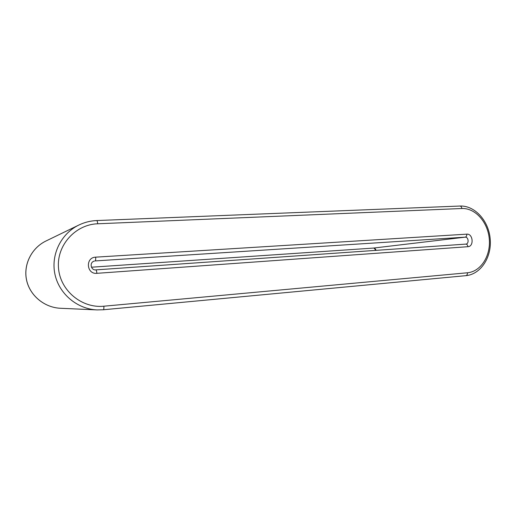 <?xml version="1.0" encoding="UTF-8"?>
<svg xmlns="http://www.w3.org/2000/svg" width="516" height="516" viewBox="0 0 516 516"><rect width="100%" height="100%" fill="white"/><g stroke="black" fill="none" stroke-linecap="round" stroke-linejoin="round"><path stroke-width="0.77" d="M97.698 223.783C97.505 221.783 97.176 220.706 96.711 220.551L96.634 220.571C90.448 220.835 84.54 222.312 78.916 225.015C61.146 233.529 50.652 254.633 54.96 274.344C59.172 294.068 77.419 309.136 97.092 309.916L103.335 309.768C103.8 309.523 103.98 308.336 103.864 306.207L467.451 272.777C480.886 271.61 490.858 255.755 489.278 238.96C487.891 222.144 475.288 207.877 461.839 208.509L97.698 223.783C75.613 224.434 56.644 245.048 58.476 267.765C59.972 290.502 81.831 308.504 103.864 306.207M461.839 208.509C461.607 206.948 460.956 206.129 459.879 206.039L96.711 220.551C90.494 220.816 84.566 222.299 78.916 225.015L45.989 240.998C31.618 247.899 23.188 264.624 26.606 280.162C29.947 295.72 44.563 307.626 60.501 308.271L97.092 309.916L103.335 309.768L465.838 275.667C466.948 275.402 467.483 274.441 467.451 272.777M376.022 250.363C375.603 248.867 374.739 248.106 373.429 248.08L91.461 267.211L373.429 248.08L465.155 237.166C466.29 236.863 466.845 235.857 466.819 234.154L95.679 257.155C85.179 257.394 86.449 274.48 96.885 273.325L467.915 246.7C474.204 246.545 473.056 233.471 466.819 234.154M373.358 248.08L373.397 248.08C373.952 247.745 374.687 248.519 375.609 250.389M103.361 309.761L465.838 275.667C480.615 274.415 491.89 257.381 490.2 239.011C488.723 220.629 474.675 205.304 459.879 206.039L459.704 206.058M95.866 269.874L465.806 244.107C466.954 244.191 467.657 245.048 467.915 246.7M93.719 261.27L94.415 261.044C88.862 262.431 91.1 270.571 95.847 269.874L95.828 269.874M96.885 273.325C96.679 271.19 96.331 270.042 95.847 269.874L465.838 244.107C469.27 243.913 468.567 236.78 465.155 237.166L95.157 260.928C95.615 260.606 95.789 259.342 95.679 257.155M45.989 240.998C31.605 247.906 23.162 264.624 26.58 280.169C29.928 295.726 44.55 307.626 60.501 308.271"/></g></svg>
